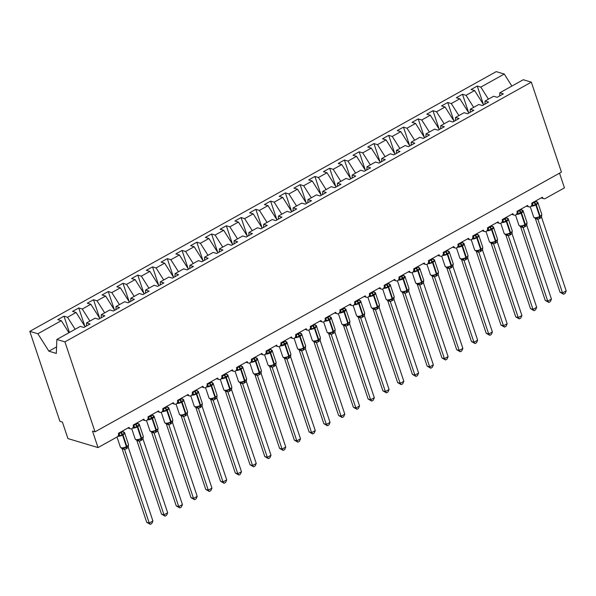 <?xml version="1.0" encoding="UTF-8"?>
<svg xmlns="http://www.w3.org/2000/svg" width="596" height="596" viewBox="0 0 596 596"><rect width="100%" height="100%" fill="white"/><g stroke="black" fill="none" stroke-linecap="round" stroke-linejoin="round"><path stroke-width="0.89" d="M488.429 99.145L480.801 87.113L504.268 74.046L496.215 71.632L29.8 331.354L59.898 421.312L62.409 422.065L67.929 438.574L98.035 447.589L92.507 431.079L95.017 431.832L561.432 172.11L531.334 82.151L523.281 79.737L499.813 92.805L503.352 93.87L497.153 97.319L493.615 96.261L485.055 101.029L488.593 102.087L482.395 105.537L478.856 104.479L470.296 109.247L473.827 110.305L467.629 113.754L464.098 112.696L455.53 117.464L459.069 118.522L452.871 121.979L449.332 120.914L440.772 125.681L444.311 126.747L438.112 130.196L434.573 129.138L426.013 133.906L429.552 134.964L423.354 138.414L419.815 137.356L411.255 142.124L414.794 143.182L408.588 146.631L405.057 145.573L396.496 150.341L400.028 151.399L393.829 154.856L390.298 153.79L381.731 158.558L385.269 159.616L379.071 163.073L375.532 162.015L366.972 166.783L370.511 167.841L364.312 171.29L360.774 170.232L352.214 175.001L355.752 176.058L349.554 179.508L346.015 178.45L337.455 183.218L340.994 184.276L334.788 187.733L331.257 186.667L322.697 191.435L326.228 192.493L320.03 195.95L316.491 194.892L307.931 199.653L311.47 200.718L305.271 204.167L301.732 203.109L293.172 207.877L296.711 208.935L290.513 212.385L286.974 211.327L278.414 216.095L281.953 217.153L275.754 220.602L272.216 219.544L263.655 224.312L267.187 225.37L260.988 228.827L257.457 227.769L248.897 232.529L252.428 233.595L246.23 237.044L242.691 235.986L234.131 240.754L237.67 241.812L231.471 245.261L227.933 244.204L219.373 248.972L222.911 250.029L216.713 253.479L213.174 252.421L204.614 257.189L208.153 258.247L201.955 261.704L198.416 260.638L189.856 265.406L193.387 266.472L187.189 269.921L183.657 268.863L175.09 273.631L178.629 274.689L172.43 278.138L168.891 277.08L160.331 281.848L163.87 282.906L157.672 286.356L154.133 285.298L145.573 290.066L149.112 291.124L142.913 294.58L139.375 293.515L130.815 298.283L134.353 299.348L128.155 302.798L124.616 301.74L116.056 306.508L119.587 307.566L113.389 311.015L109.858 309.957L101.29 314.725L104.829 315.783L98.631 319.233L95.092 318.175L86.532 322.943L90.071 324L83.872 327.457L80.333 326.392L56.866 339.467L64.919 341.873L531.334 82.151M559.532 173.168L564.449 187.867L545.407 198.468A2.801 2.317 -73.3 0 1 543.775 198.677A2.801 2.317 -73.3 0 1 542.367 197.224L531.736 203.139A2.801 2.317 106.7 0 1 530.5 206.76A2.801 2.317 -73.3 0 1 529.017 206.894A2.801 2.317 -73.3 0 1 527.602 205.441L516.978 211.356A2.801 2.317 106.7 0 1 515.741 214.985A2.801 2.317 -73.3 0 1 514.259 215.111A2.801 2.317 -73.3 0 1 512.843 213.659L502.219 219.581A2.801 2.317 106.7 0 1 500.975 223.202A2.801 2.317 -73.3 0 1 499.493 223.329A2.801 2.317 -73.3 0 1 498.085 221.883L487.461 227.799A2.801 2.317 106.7 0 1 486.217 231.419A2.801 2.317 -73.3 0 1 484.734 231.553A2.801 2.317 -73.3 0 1 483.326 230.101L472.695 236.016A2.801 2.317 106.7 0 1 471.458 239.637A2.801 2.317 -73.3 0 1 469.976 239.771A2.801 2.317 -73.3 0 1 468.568 238.318L457.937 244.233A2.801 2.317 106.7 0 1 456.7 247.854A2.801 2.317 -73.3 0 1 455.217 247.988A2.801 2.317 -73.3 0 1 453.802 246.535L443.178 252.458A2.801 2.317 106.7 0 1 441.941 256.079A2.801 2.317 -73.3 0 1 440.451 256.205A2.801 2.317 -73.3 0 1 439.043 254.76L428.42 260.675A2.801 2.317 106.7 0 1 427.176 264.296A2.801 2.317 -73.3 0 1 425.693 264.43A2.801 2.317 -73.3 0 1 424.285 262.978L413.661 268.893A2.801 2.317 106.7 0 1 412.417 272.514A2.801 2.317 -73.3 0 1 410.935 272.648A2.801 2.317 -73.3 0 1 409.527 271.195L398.895 277.11A2.801 2.317 106.7 0 1 397.659 280.731A2.801 2.317 -73.3 0 1 396.176 280.865A2.801 2.317 -73.3 0 1 394.768 279.412L384.137 285.335A2.801 2.317 106.7 0 1 382.9 288.956A2.801 2.317 -73.3 0 1 381.418 289.082A2.801 2.317 -73.3 0 1 380.002 287.637L369.378 293.552A2.801 2.317 106.7 0 1 368.142 297.173A2.801 2.317 -73.3 0 1 366.652 297.307A2.801 2.317 -73.3 0 1 365.244 295.854L354.62 301.77A2.801 2.317 106.7 0 1 353.376 305.39A2.801 2.317 -73.3 0 1 351.893 305.524A2.801 2.317 -73.3 0 1 350.485 304.072L339.862 309.987A2.801 2.317 106.7 0 1 338.617 313.608A2.801 2.317 -73.3 0 1 337.135 313.742A2.801 2.317 -73.3 0 1 335.727 312.289L325.096 318.212A2.801 2.317 106.7 0 1 323.859 321.833A2.801 2.317 -73.3 0 1 322.376 321.959A2.801 2.317 -73.3 0 1 320.968 320.506L310.337 326.429A2.801 2.317 106.7 0 1 309.1 330.05A2.801 2.317 -73.3 0 1 307.618 330.184A2.801 2.317 -73.3 0 1 306.202 328.731L295.579 334.647A2.801 2.317 106.7 0 1 294.335 338.267A2.801 2.317 -73.3 0 1 292.852 338.401A2.801 2.317 -73.3 0 1 291.444 336.949L280.82 342.864A2.801 2.317 106.7 0 1 279.576 346.485A2.801 2.317 -73.3 0 1 278.094 346.619A2.801 2.317 -73.3 0 1 276.686 345.166L266.054 351.089A2.801 2.317 106.7 0 1 264.818 354.709A2.801 2.317 -73.3 0 1 263.335 354.836A2.801 2.317 -73.3 0 1 261.927 353.383L251.296 359.306A2.801 2.317 106.7 0 1 250.059 362.927A2.801 2.317 -73.3 0 1 248.577 363.061A2.801 2.317 -73.3 0 1 247.169 361.608L236.537 367.523A2.801 2.317 106.7 0 1 235.301 371.144A2.801 2.317 -73.3 0 1 233.818 371.278A2.801 2.317 -73.3 0 1 232.403 369.825L221.779 375.741A2.801 2.317 106.7 0 1 220.535 379.361A2.801 2.317 -73.3 0 1 219.052 379.496A2.801 2.317 -73.3 0 1 217.644 378.043L207.021 383.958A2.801 2.317 106.7 0 1 205.776 387.586A2.801 2.317 -73.3 0 1 204.294 387.713A2.801 2.317 -73.3 0 1 202.886 386.26L192.255 392.183A2.801 2.317 106.7 0 1 191.018 395.804A2.801 2.317 -73.3 0 1 189.535 395.93A2.801 2.317 -73.3 0 1 188.127 394.485L177.496 400.4A2.801 2.317 106.7 0 1 176.26 404.021A2.801 2.317 -73.3 0 1 174.777 404.155A2.801 2.317 -73.3 0 1 173.361 402.702L162.738 408.618A2.801 2.317 106.7 0 1 161.501 412.238A2.801 2.317 -73.3 0 1 160.019 412.372A2.801 2.317 -73.3 0 1 158.603 410.92L147.979 416.835A2.801 2.317 106.7 0 1 146.735 420.456A2.801 2.317 -73.3 0 1 145.253 420.59A2.801 2.317 -73.3 0 1 143.845 419.137L133.221 425.06A2.801 2.317 106.7 0 1 131.977 428.68A2.801 2.317 -73.3 0 1 130.494 428.807A2.801 2.317 -73.3 0 1 129.086 427.362L118.455 433.277A2.801 2.317 106.7 0 1 117.069 436.987L98.035 447.589M69.427 332.464L63.981 316.185L67.519 317.251L75.148 329.283M86.413 326.042L86.532 322.943M84.915 326.414L78.746 307.968L82.278 309.026L89.907 321.065M101.171 317.817L101.29 314.725M99.674 318.197L93.505 299.751L97.036 300.809L104.672 312.84M115.929 309.6L116.056 306.508M114.432 309.98L108.263 291.533L111.802 292.591L119.431 304.623M130.695 301.382L130.815 298.283M129.198 301.762L123.022 283.309L126.561 284.374L134.189 296.406M145.454 293.165L145.573 290.066M143.956 293.537L137.78 275.091L141.319 276.149L148.948 288.188M160.212 284.94L160.331 281.848M158.715 285.32L152.546 266.874L156.077 267.932L163.706 279.971M174.971 276.723L175.09 273.631M173.473 277.103L167.305 258.657L170.843 259.714L178.472 271.746M189.729 268.505L189.856 265.406M188.232 268.885L182.063 250.439L185.602 251.497L193.231 263.529M204.495 260.288L204.614 257.189M202.998 260.661L196.822 242.214L200.36 243.272L207.989 255.311M219.254 252.071L219.373 248.972M217.756 252.443L211.58 233.997L215.119 235.055L222.748 247.094M234.012 243.846L234.131 240.754M232.515 244.226L226.346 225.78L229.877 226.838L237.506 238.869M248.77 235.629L248.897 232.529M247.273 236.009L241.104 217.562L244.643 218.62L252.272 230.652M263.529 227.411L263.655 224.312M262.031 227.784L255.863 209.338L259.402 210.403L267.03 222.435M278.295 219.194L278.414 216.095M276.797 219.566L270.621 201.12L274.16 202.178L281.789 214.217M293.053 210.969L293.172 207.877M291.556 211.349L285.38 192.903L288.918 193.961L296.547 205.993M307.812 202.752L307.931 199.653M306.314 203.132L300.146 184.685L303.677 185.743L311.306 197.775M322.57 194.534L322.697 191.435M321.073 194.907L314.904 176.461L318.443 177.526L326.072 189.558M337.329 186.317L337.455 183.218M335.839 186.69L329.663 168.243L333.201 169.301L340.83 181.34M352.094 178.092L352.214 175.001M350.597 178.472L344.421 160.026L347.96 161.084L355.589 173.116M366.853 169.875L366.972 166.783M365.355 170.255L359.179 151.809L362.718 152.867L370.347 164.898M381.611 161.658L381.731 158.558M380.114 162.037L373.945 143.584L377.477 144.649L385.105 156.681M396.37 153.44L396.496 150.341M394.872 153.813L388.704 135.367L392.243 136.424L399.871 148.464M411.136 145.215L411.255 142.124M409.638 145.595L403.462 127.149L407.001 128.207L414.63 140.239M425.894 136.998L426.013 133.906M424.397 137.378L418.221 118.932L421.759 119.99L429.388 132.021M440.653 128.781L440.772 125.681M439.155 129.161L432.979 110.707L436.518 111.772L444.147 123.804M455.411 120.563L455.53 117.464M453.914 120.936L447.745 102.49L451.276 103.548L458.913 115.587M470.17 112.339L470.296 109.247M468.672 112.719L462.503 94.272L466.042 95.33L473.671 107.369M484.935 104.121L485.055 101.029M480.801 87.113L477.262 86.055L471.063 89.504L474.602 90.562L483.647 104.836M483.438 104.501L477.262 86.055M499.694 95.904L499.813 92.805M29.8 331.354L37.853 333.767L61.321 320.7L57.782 319.642L63.981 316.185M61.321 320.7L68.95 332.732M67.519 317.251L76.079 312.483L72.541 311.425L78.746 307.968M76.079 312.483L85.131 326.757M82.278 309.026L90.838 304.258L87.307 303.2L93.505 299.751M90.838 304.258L99.89 318.532M97.036 300.809L105.604 296.041L102.065 294.983L108.263 291.533M105.604 296.041L114.648 310.315M111.802 292.591L120.362 287.823L116.823 286.765L123.022 283.309M120.362 287.823L129.406 302.098M126.561 284.374L135.121 279.606L131.582 278.548L137.78 275.091M135.121 279.606L144.172 293.88M141.319 276.149L149.879 271.389L146.34 270.323L152.546 266.874M149.879 271.389L158.931 285.655M156.077 267.932L164.638 263.164L161.106 262.106L167.305 258.657M164.638 263.164L173.689 277.438M170.843 259.714L179.403 254.946L175.865 253.889L182.063 250.439M179.403 254.946L188.448 269.221M185.602 251.497L194.162 246.729L190.623 245.671L196.822 242.214M194.162 246.729L203.206 261.003M200.36 243.272L208.92 238.512L205.382 237.446L211.58 233.997M208.92 238.512L217.972 252.779M215.119 235.055L223.679 230.287L220.14 229.229L226.346 225.78M223.679 230.287L232.731 244.561M229.877 226.838L238.437 222.07L234.906 221.012L241.104 217.562M238.437 222.07L247.489 236.344M244.643 218.62L253.203 213.852L249.664 212.794L255.863 209.338M253.203 213.852L262.247 228.126M259.402 210.403L267.962 205.635L264.423 204.57L270.621 201.12M267.962 205.635L277.006 219.902M274.16 202.178L282.72 197.41L279.181 196.352L285.38 192.903M282.72 197.41L291.772 211.684M288.918 193.961L297.478 189.193L293.947 188.135L300.146 184.685M297.478 189.193L306.53 203.467M303.677 185.743L312.237 180.975L308.706 179.917L314.904 176.461M312.237 180.975L321.289 195.25M318.443 177.526L327.003 172.758L323.464 171.693L329.663 168.243M327.003 172.758L336.047 187.032M333.201 169.301L341.761 164.533L338.223 163.475L344.421 160.026M341.761 164.533L350.806 178.807M347.96 161.084L356.52 156.316L352.981 155.258L359.179 151.809M356.52 156.316L365.572 170.59M362.718 152.867L371.278 148.099L367.747 147.041L373.945 143.584M371.278 148.099L380.33 162.373M377.477 144.649L386.044 139.881L382.505 138.823L388.704 135.367M386.044 139.881L395.088 154.155M392.243 136.424L400.803 131.656L397.264 130.599L403.462 127.149M400.803 131.656L409.847 145.931M407.001 128.207L415.561 123.439L412.022 122.381L418.221 118.932M415.561 123.439L424.605 137.713M421.759 119.99L430.319 115.222L426.781 114.164L432.979 110.707M430.319 115.222L439.371 129.496M436.518 111.772L445.078 107.004L441.547 105.946L447.745 102.49M445.078 107.004L454.13 121.279M451.276 103.548L459.844 98.787L456.305 97.722L462.503 94.272M459.844 98.787L468.888 113.054M466.042 95.33L474.602 90.562M504.268 74.046L511.897 86.077M37.853 333.767L48.894 351.186L56.315 353.406L56.866 339.467M64.919 341.873L95.017 431.832M48.894 351.186L56.575 346.909M536.78 202.148A2.056 1.401 124.9 0 0 537.279 202.253L537.763 203.147L533.003 205.799L531.885 205.262A2.056 1.401 124.9 0 0 532.519 203.348L536.258 201.381L536.042 200.74M535.089 218.121L539.641 217.145L541.608 215.193M566.2 290.878L565.06 293.411L563.585 294.23L560.002 292.174L562.512 292.927L566.2 290.878L541.578 217.272L539.566 218.598A2.056 0.879 -119.1 0 1 539.641 217.145A0.931 0.402 60.9 0 0 539.671 216.49A4.016 1.46 -18.5 0 1 534.344 217.615A4.016 1.46 -18.5 0 1 533.703 217.123L534.813 218.099L536.214 218.196A2.056 1.848 75 0 1 537.868 219.335L535.35 218.508M560.002 292.174L535.379 218.576A2.056 1.401 124.9 0 0 535.275 218.188M563.585 294.23L562.512 292.927L537.868 219.335M539.566 218.598L537.883 219.328M531.96 203.012L532.519 203.348L532.355 202.796M533.003 205.799L532.563 203.437M536.258 201.381L537.763 203.147M536.981 217.682L537.86 219.254M541.548 217.197L541.764 214.322L537.905 202.767A4.016 1.46 161.5 0 1 536.251 204.689L535.804 204.935A4.016 1.46 161.5 0 1 531.155 206.164M522.022 210.366A2.056 1.401 124.9 0 0 522.521 210.477L523.005 211.371L520.956 212.079L518.244 214.024L517.119 213.48A2.056 1.401 124.9 0 0 517.76 211.565L521.5 209.606L521.284 208.965M520.323 226.338L524.882 225.37L526.849 223.411M551.442 299.095L550.294 301.628L548.819 302.448L545.243 300.399L547.746 301.151L551.442 299.095L526.789 225.422L524.808 226.815A2.056 0.879 -119.1 0 1 524.882 225.37A0.931 0.402 60.9 0 0 524.912 224.707A4.016 1.46 -18.5 0 1 519.585 225.832A4.016 1.46 -18.5 0 1 518.945 225.34L520.055 226.316L521.455 226.42A2.056 1.848 75 0 1 523.109 227.553L520.591 226.726M545.243 300.399L520.613 226.8M548.819 302.448L547.746 301.151L523.109 227.553M524.808 226.815L523.124 227.553M517.201 211.237L517.76 211.565L517.596 211.021M518.244 214.024L517.805 211.662M521.5 209.606L523.005 211.371M522.215 225.899L523.102 227.478M526.789 225.422L527.006 222.546L523.139 210.991A4.016 1.46 161.5 0 1 521.493 212.906L521.046 213.159A4.016 1.46 161.5 0 1 516.397 214.381M507.263 218.583A2.056 1.401 124.9 0 0 507.755 218.695L508.246 219.589L503.486 222.241L502.361 221.697A2.056 1.401 124.9 0 0 503.002 219.79L506.742 217.823L506.525 217.182M505.564 234.556L510.116 233.587L512.091 231.635M536.683 307.312L535.536 309.853L534.061 310.672L530.485 308.616L532.988 309.369L536.683 307.312L512.031 233.639L510.042 235.033A2.056 0.879 -119.1 0 1 510.116 233.587A0.931 0.402 60.9 0 0 510.154 232.932A4.016 1.46 -18.5 0 1 504.819 234.049A4.016 1.46 -18.5 0 1 504.186 233.558L505.289 234.533L506.689 234.638A2.056 1.848 75 0 1 508.351 235.77L505.833 234.943M530.485 308.616L505.855 235.018M534.061 310.672L532.988 309.369L508.336 235.696L510.042 235.033M502.443 219.455L503.002 219.79M502.83 219.239L503.024 219.805M503.486 222.241L503.046 219.879M506.742 217.823L508.246 219.589M507.457 234.116L508.336 235.696M512.031 233.639L512.247 230.764L508.381 219.209A4.016 1.46 161.5 0 1 506.727 221.131L506.287 221.377A4.016 1.46 161.5 0 1 501.638 222.606M492.497 226.808A2.056 1.401 124.9 0 0 492.996 226.912L493.488 227.806L488.727 230.458L487.603 229.914A2.056 1.401 124.9 0 0 488.236 228.007L491.976 226.04L491.76 225.4M490.806 242.773L495.358 241.805L497.325 239.853M521.917 315.53L520.777 318.07L519.302 318.89L515.719 316.834L518.229 317.586L521.917 315.53L497.273 241.857L495.283 243.25A2.056 0.879 -119.1 0 1 495.358 241.805A0.931 0.402 60.9 0 0 495.395 241.149A4.016 1.46 -18.5 0 1 490.061 242.267A4.016 1.46 -18.5 0 1 489.428 241.775L490.53 242.751L491.931 242.855A2.056 1.848 75 0 1 493.585 243.995L491.067 243.161M515.719 316.834L491.097 243.235A2.056 1.401 124.9 0 0 490.992 242.848M519.302 318.89L518.229 317.586L493.577 243.913L495.283 243.25M487.684 227.672L488.236 228.007M488.072 227.456L488.266 228.022M488.727 230.458L488.288 228.097M491.976 226.04L493.488 227.806M492.698 242.334L493.577 243.913M497.273 241.857L497.489 238.981L493.622 227.426A4.016 1.46 161.5 0 1 491.968 229.348L491.529 229.594A4.016 1.46 161.5 0 1 486.872 230.823M477.739 235.025A2.056 1.401 124.9 0 0 478.238 235.129L478.722 236.023L473.962 238.676L472.844 238.139A2.056 1.401 124.9 0 0 473.477 236.225L477.217 234.258L477.001 233.617M476.048 250.99L480.6 250.022L482.566 248.07M507.159 323.747L506.019 326.288L504.544 327.107L500.96 325.051L503.471 325.803L507.159 323.747L482.514 250.074L480.525 251.475A2.056 0.879 -119.1 0 1 480.6 250.022A0.931 0.402 60.9 0 0 480.629 249.366A4.016 1.46 -18.5 0 1 475.303 250.491A4.016 1.46 -18.5 0 1 474.669 250L475.772 250.976L477.173 251.072A2.056 1.848 75 0 1 478.826 252.212L476.308 251.385M500.96 325.051L476.338 251.452M504.544 327.107L503.471 325.803L478.826 252.212M480.525 251.475L478.841 252.205M472.926 235.889L473.477 236.225L473.313 235.673M473.962 238.676L473.529 236.314M477.217 234.258L478.722 236.023M477.94 250.558L478.819 252.13M482.514 250.074L482.73 247.198L478.864 235.644A4.016 1.46 161.5 0 1 477.21 237.566L476.77 237.811A4.016 1.46 161.5 0 1 472.114 239.041M462.98 243.243A2.056 1.401 124.9 0 0 463.479 243.347L463.964 244.248L461.922 244.956L459.203 246.9L458.086 246.357A2.056 1.401 124.9 0 0 458.719 244.442L462.459 242.483L462.243 241.842M461.289 259.215L465.841 258.247L467.808 256.287M492.4 331.972L491.26 334.505L489.785 335.325L486.202 333.276L488.713 334.028L492.4 331.972L467.748 258.299L465.767 259.692A2.056 0.879 -119.1 0 1 465.841 258.247A0.931 0.402 60.9 0 0 465.871 257.584A4.016 1.46 -18.5 0 1 460.544 258.709A4.016 1.46 -18.5 0 1 459.903 258.217L461.013 259.193L462.414 259.297A2.056 1.848 75 0 1 464.068 260.43L461.55 259.603M486.202 333.276L461.572 259.677M489.785 335.325L488.713 334.028L464.068 260.43M465.767 259.692L464.083 260.422M458.16 244.114L458.719 244.442M458.555 243.891L458.741 244.464M459.203 246.9L458.764 244.539M462.459 242.483L463.964 244.248M463.181 258.776L464.06 260.355M467.748 258.299L467.964 255.423L464.105 243.868A4.016 1.46 161.5 0 1 462.451 245.783L462.004 246.036A4.016 1.46 161.5 0 1 457.356 247.258M448.222 251.46A2.056 1.401 124.9 0 0 448.721 251.572L449.205 252.466L444.445 255.118L443.32 254.574A2.056 1.401 124.9 0 0 443.96 252.667L447.7 250.7L447.484 250.059M446.523 267.433L451.083 266.464L453.049 264.512M477.642 340.189L476.495 342.722L475.019 343.549L471.443 341.493L473.947 342.246L477.642 340.189L452.99 266.516L451.008 267.909A2.056 0.879 -119.1 0 1 451.083 266.464A0.931 0.402 60.9 0 0 451.112 265.809A4.016 1.46 -18.5 0 1 445.786 266.926A4.016 1.46 -18.5 0 1 445.145 266.434L446.255 267.41L447.656 267.515A2.056 1.848 75 0 1 449.31 268.647L446.791 267.82M471.443 341.493L446.814 267.895M475.019 343.549L473.947 342.246L449.295 268.572L451.008 267.909M443.402 252.331L443.96 252.667M443.789 252.115L443.983 252.682M444.445 255.118L444.005 252.756M447.7 250.7L449.205 252.466M448.416 266.993L449.295 268.572M452.99 266.516L453.206 263.641L449.339 252.086A4.016 1.46 161.5 0 1 447.693 254.008L447.246 254.254A4.016 1.46 161.5 0 1 442.597 255.483M433.463 259.685A2.056 1.401 124.9 0 0 433.955 259.789L434.447 260.683L429.686 263.335L428.561 262.791A2.056 1.401 124.9 0 0 429.202 260.884L432.942 258.917L432.726 258.277M431.765 275.65L436.317 274.681L438.291 272.73M462.883 348.407L461.736 350.947L460.261 351.767L456.685 349.71L459.188 350.463L462.883 348.407L438.231 274.734L436.242 276.127A2.056 0.879 -119.1 0 1 436.317 274.681A0.931 0.402 60.9 0 0 436.354 274.026A4.016 1.46 -18.5 0 1 431.02 275.143A4.016 1.46 -18.5 0 1 430.387 274.652L431.489 275.628L432.89 275.732A2.056 1.848 75 0 1 434.551 276.872L432.033 276.037M456.685 349.71L432.055 276.112M460.261 351.767L459.188 350.463L434.536 276.79L436.242 276.127M428.643 260.549L429.202 260.884M429.031 260.333L429.224 260.899M429.686 263.335L429.247 260.974M432.942 258.917L434.447 260.683M433.657 275.21L434.536 276.79M438.231 274.734L438.447 271.858L434.581 260.303A4.016 1.46 161.5 0 1 432.927 262.225L432.487 262.471A4.016 1.46 161.5 0 1 427.839 263.7M418.697 267.902A2.056 1.401 124.9 0 0 419.197 268.006L419.688 268.9L414.928 271.553L413.803 271.009A2.056 1.401 124.9 0 0 414.436 269.101L418.176 267.135L417.96 266.494M417.006 283.867L421.558 282.899L423.525 280.947M417.841 283.979L418.131 283.949A2.056 1.848 75 0 1 419.785 285.089L417.267 284.255M441.919 357.928L444.43 358.68L448.118 356.624L446.978 359.165L445.503 359.984L441.919 357.928L417.297 284.329M445.503 359.984L444.43 358.68L419.785 285.089M448.118 356.624L423.473 282.951L419.808 285.082M413.885 268.766L414.436 269.101M414.272 268.55L414.466 269.116M414.928 271.553L414.488 269.191M418.176 267.135L419.688 268.9M418.899 283.428L419.778 285.007M423.473 282.951L423.689 280.075L419.822 268.52A4.016 1.46 161.5 0 1 418.168 270.442L417.729 270.688A4.016 1.46 161.5 0 1 413.073 271.918M403.939 276.119A2.056 1.401 124.9 0 0 404.438 276.224L404.922 277.125L402.434 278.079L400.162 279.77L399.044 279.233A2.056 1.401 124.9 0 0 399.678 277.319L403.418 275.359L403.201 274.719M402.248 292.092L406.8 291.124L408.767 289.164M433.359 364.849L432.219 367.382L430.744 368.201L427.161 366.153L429.671 366.898L433.359 364.849L408.737 291.25L406.725 292.569A2.056 0.879 -119.1 0 1 406.8 291.124A0.931 0.402 60.9 0 0 406.83 290.461A4.016 1.46 -18.5 0 1 401.503 291.586A4.016 1.46 -18.5 0 1 400.87 291.094L401.972 292.07L403.373 292.174A2.056 1.848 75 0 1 405.027 293.306L402.509 292.48M427.161 366.153L402.538 292.554M430.744 368.201L429.671 366.898L405.027 293.306M406.725 292.569L405.042 293.299M399.126 276.991L399.678 277.319L399.514 276.767M400.162 279.77L399.73 277.416M403.418 275.359L404.922 277.125M404.14 291.653L405.019 293.232M408.707 291.176L408.93 288.293L405.064 276.745A4.016 1.46 161.5 0 1 403.41 278.66L402.97 278.906A4.016 1.46 161.5 0 1 398.314 280.135M389.181 284.337A2.056 1.401 124.9 0 0 389.68 284.448L390.164 285.342L385.403 287.995L384.286 287.451A2.056 1.401 124.9 0 0 384.919 285.536L388.659 283.577L388.443 282.936M387.489 300.31L392.041 299.341L394.008 297.382M418.601 373.066L417.461 375.599L415.986 376.426L412.402 374.37L414.913 375.122L418.601 373.066L393.949 299.393L391.967 300.786A2.056 0.879 -119.1 0 1 392.041 299.341A0.931 0.402 60.9 0 0 392.071 298.685A4.016 1.46 -18.5 0 1 386.744 299.803A4.016 1.46 -18.5 0 1 386.104 299.311L387.214 300.287L388.614 300.391A2.056 1.848 75 0 1 390.268 301.524L387.75 300.697M412.402 374.37L387.772 300.771M415.986 376.426L414.913 375.122L390.283 301.524L391.967 300.786M384.36 285.208L384.919 285.536M384.755 284.992L384.942 285.558M385.403 287.995L384.964 285.633M388.659 283.577L390.164 285.342M389.382 299.87L390.261 301.449M393.949 299.393L394.165 296.517L390.298 284.962A4.016 1.46 161.5 0 1 388.652 286.885L388.205 287.13A4.016 1.46 161.5 0 1 383.556 288.36M374.422 292.561A2.056 1.401 124.9 0 0 374.921 292.666L375.405 293.56L370.645 296.212L369.52 295.668A2.056 1.401 124.9 0 0 370.161 293.761L373.901 291.794L373.685 291.153M372.724 308.527L377.275 307.558L379.25 305.606M403.842 381.284L402.695 383.824L401.22 384.643L397.644 382.587L400.147 383.34L403.842 381.284L379.19 307.611L377.201 309.004A2.056 0.879 -119.1 0 1 377.275 307.558A0.931 0.402 60.9 0 0 377.313 306.903A4.016 1.46 -18.5 0 1 371.986 308.02A4.016 1.46 -18.5 0 1 371.345 307.529L372.455 308.505L373.848 308.609A2.056 1.848 75 0 1 375.51 309.749L372.992 308.914M397.644 382.587L373.014 308.989A2.056 1.401 124.9 0 0 372.917 308.601M401.22 384.643L400.147 383.34L375.495 309.667L377.201 309.004M369.602 293.426L370.161 293.761M369.989 293.21L370.183 293.776M370.645 296.212L370.205 293.85M373.901 291.794L375.405 293.56M374.616 308.087L375.495 309.667M379.19 307.611L379.406 304.735L375.54 293.18A4.016 1.46 161.5 0 1 373.893 295.102L373.446 295.348A4.016 1.46 161.5 0 1 368.797 296.577M359.656 300.779A2.056 1.401 124.9 0 0 360.155 300.883L360.647 301.777L355.887 304.429L354.762 303.885A2.056 1.401 124.9 0 0 355.402 301.978L359.142 300.012L358.926 299.371M357.965 316.744L362.517 315.776L364.484 313.824M389.084 389.501L387.936 392.041L386.461 392.861L382.878 390.805L385.388 391.557L389.084 389.501L364.432 315.828L362.442 317.228A2.056 0.879 -119.1 0 1 362.517 315.776A0.931 0.402 60.9 0 0 362.554 315.12A4.016 1.46 -18.5 0 1 357.22 316.245A4.016 1.46 -18.5 0 1 356.587 315.746L357.689 316.722L359.09 316.826A2.056 1.848 75 0 1 360.744 317.966L358.233 317.132M382.878 390.805L358.256 317.206A2.056 1.401 124.9 0 0 358.151 316.819M386.461 392.861L385.388 391.557L360.744 317.966M362.442 317.228L360.766 317.959M354.844 301.643L355.402 301.978M355.231 301.427L355.425 301.993M355.887 304.429L355.447 302.068M359.142 300.012L360.647 301.777M359.857 316.305L360.736 317.884M364.432 315.828L364.648 312.952L360.781 301.397A4.016 1.46 161.5 0 1 359.127 303.319L358.688 303.565A4.016 1.46 161.5 0 1 354.039 304.794M344.898 308.996A2.056 1.401 124.9 0 0 345.397 309.1L345.889 310.002L343.393 310.956L341.128 312.647L340.003 312.11A2.056 1.401 124.9 0 0 340.636 310.196L344.376 308.236L344.16 307.596M343.207 324.969L347.759 324L349.725 322.041M374.318 397.726L373.178 400.259L371.703 401.078L368.119 399.029L370.63 399.774L374.318 397.726L349.673 324.053L347.684 325.446A2.056 0.879 -119.1 0 1 347.759 324A0.931 0.402 60.9 0 0 347.796 323.337A4.016 1.46 -18.5 0 1 342.462 324.462A4.016 1.46 -18.5 0 1 341.828 323.971L342.931 324.947L344.332 325.043A2.056 1.848 75 0 1 345.985 326.183L343.467 325.356M368.119 399.029L343.497 325.431M371.703 401.078L370.63 399.774L345.985 326.183M347.684 325.446L346.008 326.176M340.085 309.868L340.636 310.196M340.472 309.644L340.666 310.211M341.128 312.647L340.689 310.293M344.376 308.236L345.889 310.002M345.099 324.529L345.978 326.109M349.673 324.053L349.889 321.17L346.023 309.622A4.016 1.46 161.5 0 1 344.369 311.537L343.929 311.782A4.016 1.46 161.5 0 1 339.273 313.012M330.139 317.214A2.056 1.401 124.9 0 0 330.638 317.325L331.123 318.219L326.362 320.871L325.245 320.328A2.056 1.401 124.9 0 0 325.878 318.413L329.618 316.454L329.402 315.813M328.448 333.186L333 332.218L334.967 330.259M359.559 405.943L358.42 408.476L356.944 409.303L353.361 407.247L355.872 407.999L359.559 405.943L334.937 332.345L332.926 333.663A2.056 0.879 -119.1 0 1 333 332.218A0.931 0.402 60.9 0 0 333.03 331.562A4.016 1.46 -18.5 0 1 327.703 332.68A4.016 1.46 -18.5 0 1 327.07 332.188L328.173 333.164L329.573 333.268A2.056 1.848 75 0 1 331.227 334.401L328.709 333.574M353.361 407.247L328.739 333.648M356.944 409.303L355.872 407.999L331.242 334.401L332.926 333.663M325.319 318.085L325.878 318.413M325.714 317.869L325.9 318.435M326.362 320.871L325.923 318.51M329.618 316.454L331.123 318.219M330.34 332.747L331.22 334.326M334.907 332.27L335.131 329.394L331.264 317.839A4.016 1.46 161.5 0 1 329.61 319.761L329.163 320.007A4.016 1.46 161.5 0 1 324.515 321.237M315.381 325.438A2.056 1.401 124.9 0 0 315.88 325.543L316.364 326.437L311.604 329.089L310.486 328.545A2.056 1.401 124.9 0 0 311.119 326.638L314.859 324.671L314.643 324.03M313.682 341.404L318.242 340.435L320.208 338.483M344.801 414.16L343.654 416.701L342.186 417.52L338.603 415.464L341.113 416.217L344.801 414.16L320.149 340.487L318.167 341.88A2.056 0.879 -119.1 0 1 318.242 340.435A0.931 0.402 60.9 0 0 318.271 339.78A4.016 1.46 -18.5 0 1 312.945 340.897A4.016 1.46 -18.5 0 1 312.304 340.405L313.414 341.381L314.815 341.486A2.056 1.848 75 0 1 316.469 342.618L313.95 341.791M338.603 415.464L313.973 341.866M342.186 417.52L341.113 416.217L316.483 342.618L318.167 341.88M310.561 326.303L311.119 326.638M310.956 326.087L311.142 326.653M311.604 329.089L311.164 326.727M314.859 324.671L316.364 326.437M315.582 340.964L316.461 342.544M320.149 340.487L320.365 337.612L316.498 326.057A4.016 1.46 161.5 0 1 314.852 327.979L314.405 328.225A4.016 1.46 161.5 0 1 309.756 329.454M300.622 333.656A2.056 1.401 124.9 0 0 301.122 333.76L301.606 334.654L296.845 337.306L295.72 336.762A2.056 1.401 124.9 0 0 296.361 334.855L300.101 332.888L299.885 332.248M298.924 349.621L303.476 348.653L305.45 346.701M330.042 422.378L328.895 424.918L327.42 425.738L323.844 423.682L326.347 424.434L330.042 422.378L305.39 348.705L303.401 350.098A2.056 0.879 -119.1 0 1 303.476 348.653A0.931 0.402 60.9 0 0 303.513 347.997A4.016 1.46 -18.5 0 1 298.179 349.122A4.016 1.46 -18.5 0 1 297.546 348.623L298.656 349.599L300.049 349.703A2.056 1.848 75 0 1 301.71 350.843L299.192 350.008M323.844 423.682L299.214 350.083M327.42 425.738L326.347 424.434L301.71 350.843M303.401 350.098L301.725 350.835M295.802 334.52L296.361 334.855M296.19 334.304L296.383 334.87M296.845 337.306L296.406 334.945M300.101 332.888L301.606 334.654M300.816 349.181L301.695 350.761M305.39 348.705L305.606 345.829L301.74 334.274A4.016 1.46 161.5 0 1 300.093 336.196L299.646 336.442A4.016 1.46 161.5 0 1 294.998 337.671M285.856 341.873A2.056 1.401 124.9 0 0 286.356 341.977L286.847 342.879L284.799 343.587L282.087 345.524L280.962 344.987A2.056 1.401 124.9 0 0 281.595 343.072L285.335 341.106L285.126 340.472M284.165 357.846L288.717 356.877L290.684 354.918M315.277 430.603L314.137 433.136L312.662 433.955L309.078 431.906L311.589 432.651L315.277 430.603L290.632 356.922L288.643 358.323A2.056 0.879 -119.1 0 1 288.717 356.877A0.931 0.402 60.9 0 0 288.755 356.214A4.016 1.46 -18.5 0 1 283.42 357.339A4.016 1.46 -18.5 0 1 282.787 356.848L283.89 357.824L285.29 357.92A2.056 1.848 75 0 1 286.944 359.06L284.426 358.233M309.078 431.906L284.456 358.3M312.662 433.955L311.589 432.651L286.944 359.06M288.643 358.323L286.967 359.053M281.044 342.737L281.595 343.072L281.431 342.521M282.087 345.524L281.647 343.162M285.335 341.106L286.847 342.879M286.058 357.406L286.937 358.978M290.632 356.922L290.848 354.046L286.981 342.491A4.016 1.46 161.5 0 1 285.328 344.413L284.888 344.659A4.016 1.46 161.5 0 1 280.239 345.889M271.098 350.09A2.056 1.401 124.9 0 0 271.597 350.202L272.089 351.096L269.593 352.057L267.321 353.748L266.203 353.204A2.056 1.401 124.9 0 0 266.837 351.29L270.577 349.33L270.361 348.69M269.407 366.063L273.959 365.095L275.926 363.135M300.518 438.82L299.378 441.353L297.903 442.18L294.32 440.124L296.83 440.876L300.518 438.82L275.873 365.147L273.884 366.54A2.056 0.879 -119.1 0 1 273.959 365.095A0.931 0.402 60.9 0 0 273.996 364.439A4.016 1.46 -18.5 0 1 268.662 365.557A4.016 1.46 -18.5 0 1 268.029 365.065L269.131 366.041L270.532 366.145A2.056 1.848 75 0 1 272.186 367.278L269.668 366.451M294.32 440.124L269.697 366.525M297.903 442.18L296.83 440.876L272.201 367.278L273.884 366.54M266.285 350.962L266.837 351.29M266.673 350.746L266.859 351.312M267.321 353.748L266.889 351.387M270.577 349.33L272.089 351.096M271.299 365.624L272.178 367.203M275.873 365.147L276.09 362.271L272.223 350.716A4.016 1.46 161.5 0 1 270.569 352.638L270.13 352.884A4.016 1.46 161.5 0 1 265.473 354.113M256.34 358.308A2.056 1.401 124.9 0 0 256.839 358.42L257.323 359.314L252.562 361.966L251.445 361.422A2.056 1.401 124.9 0 0 252.078 359.515L255.818 357.548L255.602 356.907M254.648 374.281L259.2 373.312L261.167 371.36M285.76 447.037L284.62 449.578L283.145 450.397L279.561 448.341L282.072 449.093L285.76 447.037L261.137 373.439L259.126 374.757A2.056 0.879 -119.1 0 1 259.2 373.312A0.931 0.402 60.9 0 0 259.23 372.656A4.016 1.46 -18.5 0 1 253.903 373.774A4.016 1.46 -18.5 0 1 253.27 373.282L254.373 374.258L255.773 374.363A2.056 1.848 75 0 1 257.427 375.495L254.909 374.668M279.561 448.341L254.939 374.742M283.145 450.397L282.072 449.093L257.442 375.495L259.126 374.757M251.519 359.179L252.078 359.515M251.914 358.963L252.101 359.53M252.562 361.966L252.123 359.604M255.818 357.548L257.323 359.314M256.541 373.841L257.42 375.42M261.108 373.364L261.331 370.488L257.465 358.934A4.016 1.46 161.5 0 1 255.811 360.856L255.364 361.101A4.016 1.46 161.5 0 1 250.715 362.331M241.581 366.533A2.056 1.401 124.9 0 0 242.08 366.637L242.565 367.531L237.804 370.183L236.679 369.639A2.056 1.401 124.9 0 0 237.32 367.732L241.06 365.765L240.844 365.125M239.883 382.498L244.442 381.529L246.409 379.577M271.001 455.255L269.854 457.795L268.386 458.615L264.803 456.558L267.313 457.311L271.001 455.255L246.349 381.582L244.367 382.975A2.056 0.879 -119.1 0 1 244.442 381.529A0.931 0.402 60.9 0 0 244.472 380.874A4.016 1.46 -18.5 0 1 239.145 381.991A4.016 1.46 -18.5 0 1 238.504 381.5L239.614 382.476L241.015 382.58A2.056 1.848 75 0 1 242.669 383.72L240.151 382.885M264.803 456.558L240.173 382.96A2.056 1.401 124.9 0 0 240.076 382.572M268.386 458.615L267.313 457.311L242.684 383.712L244.367 382.975M236.761 367.397L237.32 367.732M237.156 367.181L237.342 367.747M237.804 370.183L237.364 367.821M241.06 365.765L242.565 367.531M241.775 382.058L242.661 383.638M246.349 381.582L246.565 378.706L242.699 367.151A4.016 1.46 161.5 0 1 241.052 369.073L240.605 369.319A4.016 1.46 161.5 0 1 235.956 370.548M226.823 374.75A2.056 1.401 124.9 0 0 227.314 374.854L227.806 375.748L223.046 378.4L221.921 377.864A2.056 1.401 124.9 0 0 222.561 375.949L226.301 373.983L226.085 373.342M225.124 390.723L229.676 389.747L231.65 387.795M256.243 463.479L255.095 466.012L253.62 466.832L250.044 464.776L252.548 465.528L256.243 463.479L231.591 389.799L229.602 391.2A2.056 0.879 -119.1 0 1 229.676 389.747A0.931 0.402 60.9 0 0 229.713 389.091A4.016 1.46 -18.5 0 1 224.379 390.216A4.016 1.46 -18.5 0 1 223.746 389.724L224.856 390.7L226.249 390.797A2.056 1.848 75 0 1 227.91 391.937L225.392 391.11M250.044 464.776L225.415 391.177M253.62 466.832L252.548 465.528L227.91 391.937M229.602 391.2L227.925 391.93M222.003 375.614L222.561 375.949L222.39 375.398M223.046 378.4L222.606 376.039M226.301 373.983L227.806 375.748M227.016 390.283L227.895 391.855M231.591 389.799L231.807 386.923L227.94 375.368A4.016 1.46 161.5 0 1 226.286 377.29L225.847 377.536A4.016 1.46 161.5 0 1 221.198 378.765M212.057 382.967A2.056 1.401 124.9 0 0 212.556 383.079L213.048 383.973L208.287 386.625L207.162 386.081A2.056 1.401 124.9 0 0 207.795 384.167L211.535 382.207L211.319 381.567M210.366 398.94L214.918 397.972L216.884 396.012M241.477 471.697L240.337 474.23L238.862 475.057L235.278 473L237.789 473.753L241.477 471.697L216.832 398.024L214.843 399.417A2.056 0.879 -119.1 0 1 214.918 397.972A0.931 0.402 60.9 0 0 214.955 397.308A4.016 1.46 -18.5 0 1 209.621 398.433A4.016 1.46 -18.5 0 1 208.987 397.942L210.09 398.918L211.491 399.022A2.056 1.848 75 0 1 213.145 400.154L210.626 399.327M235.278 473L210.656 399.402M238.862 475.057L237.789 473.753L213.145 400.154M214.843 399.417L213.167 400.154M207.244 383.839L207.795 384.167M207.631 383.623L207.825 384.189M208.287 386.625L207.848 384.264M211.535 382.207L213.048 383.973M212.258 398.5L213.137 400.08M216.832 398.024L217.048 395.148L213.182 383.593A4.016 1.46 161.5 0 1 211.528 385.508L211.088 385.761A4.016 1.46 161.5 0 1 206.44 386.983M197.298 391.185A2.056 1.401 124.9 0 0 197.797 391.296L198.282 392.19L193.521 394.843L192.404 394.299A2.056 1.401 124.9 0 0 193.037 392.392L196.777 390.425L196.561 389.784M195.607 407.157L200.159 406.189L202.126 404.237M226.718 479.914L225.579 482.455L224.103 483.274L220.52 481.218L223.031 481.97L226.718 479.914L202.074 406.241L200.085 407.634A2.056 0.879 -119.1 0 1 200.159 406.189A0.931 0.402 60.9 0 0 200.196 405.533A4.016 1.46 -18.5 0 1 194.862 406.651A4.016 1.46 -18.5 0 1 194.229 406.159L195.332 407.135L196.732 407.239A2.056 1.848 75 0 1 198.386 408.372L195.868 407.545M220.52 481.218L195.898 407.619M224.103 483.274L223.031 481.97L198.401 408.372L200.085 407.634M192.486 392.056L193.037 392.392M192.873 391.84L193.059 392.406M193.521 394.843L193.089 392.481M196.777 390.425L198.282 392.19M197.5 406.718L198.379 408.297M202.074 406.241L202.29 403.365L198.423 391.81A4.016 1.46 161.5 0 1 196.769 393.733L196.33 393.978A4.016 1.46 161.5 0 1 191.674 395.208M182.54 399.409A2.056 1.401 124.9 0 0 183.039 399.514L183.523 400.408L178.763 403.06L177.645 402.516A2.056 1.401 124.9 0 0 178.279 400.609L182.018 398.642L181.802 398.001M180.849 415.375L185.401 414.406L187.368 412.454M211.96 488.131L210.82 490.672L209.345 491.491L205.762 489.435L208.272 490.188L211.96 488.131L187.338 414.533L185.326 415.852A2.056 0.879 -119.1 0 1 185.401 414.406A0.931 0.402 60.9 0 0 185.43 413.751A4.016 1.46 -18.5 0 1 180.104 414.868A4.016 1.46 -18.5 0 1 179.463 414.376L180.573 415.352L181.974 415.457A2.056 1.848 75 0 1 183.628 416.597L181.109 415.762M205.762 489.435L181.139 415.837M209.345 491.491L208.272 490.188L183.643 416.589L185.326 415.852M177.72 400.274L178.279 400.609M178.115 400.058L178.301 400.624M178.763 403.06L178.323 400.698M182.018 398.642L183.523 400.408M182.741 414.935L183.62 416.515M187.308 414.458L187.524 411.583L183.665 400.028A4.016 1.46 161.5 0 1 182.011 401.95L181.564 402.196A4.016 1.46 161.5 0 1 176.915 403.425M167.781 407.627A2.056 1.401 124.9 0 0 168.281 407.731L168.765 408.625L164.004 411.277L162.879 410.741A2.056 1.401 124.9 0 0 163.52 408.826L167.26 406.859L167.044 406.219M166.083 423.592L170.642 422.624L172.609 420.672M166.917 423.704L167.215 423.674A2.056 1.848 75 0 1 168.869 424.814L166.351 423.987M191.003 497.653L193.506 498.405L197.201 496.349L196.054 498.889L194.579 499.709L191.003 497.653L166.373 424.054M194.579 499.709L193.506 498.405L168.869 424.814M197.201 496.349L172.549 422.676L168.884 424.806M162.961 408.491L163.52 408.826M163.356 408.275L163.542 408.841M164.004 411.277L163.565 408.916M167.26 406.859L168.765 408.625M167.975 423.16L168.862 424.732M172.549 422.676L172.766 419.8L168.899 408.245A4.016 1.46 161.5 0 1 167.252 410.167L166.805 410.413A4.016 1.46 161.5 0 1 162.157 411.642M153.023 415.844A2.056 1.401 124.9 0 0 153.515 415.948L154.006 416.85L151.958 417.558L149.246 419.502L148.121 418.958A2.056 1.401 124.9 0 0 148.762 417.044L152.501 415.084L152.285 414.443M151.324 431.817L155.876 430.848L157.851 428.889M182.443 504.574L181.296 507.107L179.821 507.926L176.245 505.877L178.748 506.63L182.443 504.574L157.791 430.901L155.802 432.294A2.056 0.879 -119.1 0 1 155.876 430.848A0.931 0.402 60.9 0 0 155.914 430.185A4.016 1.46 -18.5 0 1 150.579 431.31A4.016 1.46 -18.5 0 1 149.946 430.819L151.049 431.795L152.449 431.899A2.056 1.848 75 0 1 154.111 433.031L151.593 432.204M176.245 505.877L151.615 432.279M179.821 507.926L178.748 506.63L154.111 433.031M155.802 432.294L154.126 433.024M148.203 416.716L148.762 417.044L148.59 416.492M149.246 419.502L148.806 417.14M152.501 415.084L154.006 416.85M153.217 431.377L154.096 432.957M157.791 430.901L158.007 428.025L154.141 416.47A4.016 1.46 161.5 0 1 152.487 418.385L152.047 418.638A4.016 1.46 161.5 0 1 147.398 419.86M138.257 424.061A2.056 1.401 124.9 0 0 138.756 424.173L139.248 425.067L134.487 427.719L133.362 427.176A2.056 1.401 124.9 0 0 133.996 425.268L137.736 423.302L137.52 422.661M136.566 440.034L141.118 439.066L143.085 437.114M167.677 512.791L166.537 515.324L165.062 516.151L161.479 514.095L163.989 514.847L167.677 512.791L143.033 439.118L141.043 440.511A2.056 0.879 -119.1 0 1 141.118 439.066A0.931 0.402 60.9 0 0 141.155 438.41A4.016 1.46 -18.5 0 1 135.821 439.528A4.016 1.46 -18.5 0 1 135.188 439.036L136.29 440.012L137.691 440.116A2.056 1.848 75 0 1 139.345 441.249L136.827 440.422M161.479 514.095L136.856 440.496M165.062 516.151L163.989 514.847L139.337 441.174L141.043 440.511M133.444 424.933L133.996 425.268M133.832 424.717L134.025 425.283M134.487 427.719L134.048 425.358M137.736 423.302L139.248 425.067M138.458 439.595L139.337 441.174M143.033 439.118L143.249 436.242L139.382 424.687A4.016 1.46 161.5 0 1 137.728 426.609L137.289 426.855A4.016 1.46 161.5 0 1 132.632 428.084M123.499 432.286A2.056 1.401 124.9 0 0 123.998 432.391L124.482 433.285L119.721 435.937L118.604 435.393A2.056 1.401 124.9 0 0 119.237 433.486L122.977 431.519L122.761 430.878M121.808 448.252L126.359 447.283L128.326 445.331M152.919 521.008L151.779 523.549L150.304 524.368L146.72 522.312L149.231 523.065L152.919 521.008L128.274 447.335L126.285 448.728A2.056 0.879 -119.1 0 1 126.359 447.283A0.931 0.402 60.9 0 0 126.389 446.627A4.016 1.46 -18.5 0 1 121.062 447.745A4.016 1.46 -18.5 0 1 120.429 447.253L121.532 448.229L122.932 448.334A2.056 1.848 75 0 1 124.586 449.473L122.068 448.639M146.72 522.312L122.098 448.713A2.056 1.401 124.9 0 0 121.994 448.326M150.304 524.368L149.231 523.065L124.601 449.466L126.285 448.728M118.686 433.15L119.237 433.486M119.073 432.934L119.26 433.501M119.721 435.937L119.289 433.575M122.977 431.519L124.482 433.285M123.7 447.812L124.579 449.391M128.274 447.335L128.49 444.46L124.624 432.905A4.016 1.46 161.5 0 1 122.97 434.827L122.53 435.073A4.016 1.46 161.5 0 1 117.874 436.302M534.113 202.29A2.056 0.879 -119.1 0 0 535.275 204.108A0.931 0.402 60.9 0 1 535.804 204.935L539.671 216.49L540.118 216.244A4.016 1.46 -18.5 0 0 541.764 214.322M540.006 218.352A2.056 0.879 -119.1 0 1 540.08 216.899A0.931 0.402 -119.1 0 0 540.118 216.244L536.251 204.689A0.931 0.402 -119.1 0 0 535.722 203.862A2.056 0.879 -119.1 0 1 534.552 202.044M519.347 210.507A2.056 0.879 -119.1 0 0 520.517 212.332A0.931 0.402 60.9 0 1 521.046 213.159L524.912 224.707L525.359 224.461A4.016 1.46 -18.5 0 0 527.006 222.546M525.247 226.569A2.056 0.879 -119.1 0 1 525.322 225.124A0.931 0.402 -119.1 0 0 525.359 224.461L521.493 212.906A0.931 0.402 -119.1 0 0 520.956 212.079A2.056 0.879 -119.1 0 1 519.794 210.261M520.643 226.815A2.056 1.401 124.9 0 0 520.517 226.413M504.588 218.732A2.056 0.879 -119.1 0 0 505.758 220.55A0.931 0.402 60.9 0 1 506.287 221.377L510.154 232.932L510.593 232.686A4.016 1.46 -18.5 0 0 512.247 230.764M510.489 234.787A2.056 0.879 -119.1 0 1 510.563 233.341A0.931 0.402 -119.1 0 0 510.593 232.686L506.727 221.131A0.931 0.402 -119.1 0 0 506.198 220.304A2.056 0.879 -119.1 0 1 505.035 218.486M505.877 235.033A2.056 1.401 124.9 0 0 505.751 234.63M489.83 226.949A2.056 0.879 -119.1 0 0 491 228.767A0.931 0.402 60.9 0 1 491.529 229.594L495.395 241.149L495.835 240.903A4.016 1.46 -18.5 0 0 497.489 238.981M495.73 243.004A2.056 0.879 -119.1 0 1 495.805 241.559A0.931 0.402 -119.1 0 0 495.835 240.903L491.968 229.348A0.931 0.402 -119.1 0 0 491.439 228.521A2.056 0.879 -119.1 0 1 490.27 226.704M475.072 235.167A2.056 0.879 -119.1 0 0 476.234 236.985A0.931 0.402 60.9 0 1 476.77 237.811L480.629 249.366L481.076 249.121A4.016 1.46 -18.5 0 0 482.73 247.198M480.965 251.229A2.056 0.879 -119.1 0 1 481.039 249.776A0.931 0.402 -119.1 0 0 481.076 249.121L477.21 237.566A0.931 0.402 -119.1 0 0 476.681 236.739A2.056 0.879 -119.1 0 1 475.511 234.921M476.36 251.475A2.056 1.401 124.9 0 0 476.234 251.065M460.306 243.384A2.056 0.879 -119.1 0 0 461.475 245.209A0.931 0.402 60.9 0 1 462.004 246.036L465.871 257.584L466.318 257.338A4.016 1.46 -18.5 0 0 467.964 255.423M466.206 259.446A2.056 0.879 -119.1 0 1 466.281 258.001A0.931 0.402 -119.1 0 0 466.318 257.338L462.451 245.783A0.931 0.402 -119.1 0 0 461.922 244.956A2.056 0.879 -119.1 0 1 460.753 243.138M461.602 259.692A2.056 1.401 124.9 0 0 461.475 259.29M445.547 251.609A2.056 0.879 -119.1 0 0 446.717 253.427A0.931 0.402 60.9 0 1 447.246 254.254L451.112 265.809L451.559 265.563A4.016 1.46 -18.5 0 0 453.206 263.641M451.448 267.664A2.056 0.879 -119.1 0 1 451.522 266.218A0.931 0.402 -119.1 0 0 451.559 265.563L447.693 254.008A0.931 0.402 -119.1 0 0 447.156 253.181A2.056 0.879 -119.1 0 1 445.994 251.363M446.836 267.909A2.056 1.401 124.9 0 0 446.717 267.507M430.789 259.826A2.056 0.879 -119.1 0 0 431.958 261.644A0.931 0.402 60.9 0 1 432.487 262.471L436.354 274.026L436.793 273.78A4.016 1.46 -18.5 0 0 438.447 271.858M436.689 275.881A2.056 0.879 -119.1 0 1 436.764 274.436A0.931 0.402 -119.1 0 0 436.793 273.78L432.927 262.225A0.931 0.402 -119.1 0 0 432.398 261.398A2.056 0.879 -119.1 0 1 431.236 259.58M432.078 276.127A2.056 1.401 124.9 0 0 431.951 275.725M416.03 268.044A2.056 0.879 -119.1 0 0 417.2 269.861A0.931 0.402 60.9 0 1 417.729 270.688L421.595 282.243A0.931 0.402 60.9 0 1 421.558 282.899A2.056 0.879 -119.1 0 0 421.484 284.352M417.841 283.972L416.731 283.852L415.628 282.869A4.016 1.46 -18.5 0 0 416.261 283.368A4.016 1.46 -18.5 0 0 421.595 282.243L422.035 281.997A4.016 1.46 -18.5 0 0 423.689 280.075M421.931 284.098A2.056 0.879 -119.1 0 1 422.005 282.653A0.931 0.402 -119.1 0 0 422.035 281.997L418.168 270.442A0.931 0.402 -119.1 0 0 417.64 269.615A2.056 0.879 -119.1 0 1 416.47 267.798M417.319 284.352A2.056 1.401 124.9 0 0 417.193 283.942M401.272 276.261A2.056 0.879 -119.1 0 0 402.434 278.079A0.931 0.402 60.9 0 1 402.97 278.906L406.83 290.461L407.277 290.215A4.016 1.46 -18.5 0 0 408.93 288.293M407.165 292.323A2.056 0.879 -119.1 0 1 407.239 290.878A0.931 0.402 -119.1 0 0 407.277 290.215L403.41 278.66A0.931 0.402 -119.1 0 0 402.881 277.833A2.056 0.879 -119.1 0 1 401.711 276.015M402.561 292.569A2.056 1.401 124.9 0 0 402.434 292.167M386.506 284.486A2.056 0.879 -119.1 0 0 387.676 286.303A0.931 0.402 60.9 0 1 388.205 287.13L392.071 298.685L392.518 298.44A4.016 1.46 -18.5 0 0 394.165 296.517M392.406 300.54A2.056 0.879 -119.1 0 1 392.481 299.095A0.931 0.402 -119.1 0 0 392.518 298.44L388.652 286.885A0.931 0.402 -119.1 0 0 388.123 286.058A2.056 0.879 -119.1 0 1 386.953 284.24M387.802 300.786A2.056 1.401 124.9 0 0 387.676 300.384M371.748 292.703A2.056 0.879 -119.1 0 0 372.917 294.521A0.931 0.402 60.9 0 1 373.446 295.348L377.313 306.903L377.752 306.657A4.016 1.46 -18.5 0 0 379.406 304.735M377.648 308.758A2.056 0.879 -119.1 0 1 377.722 307.312A0.931 0.402 -119.1 0 0 377.752 306.657L373.893 295.102A0.931 0.402 -119.1 0 0 373.357 294.275A2.056 0.879 -119.1 0 1 372.195 292.457M356.989 300.92A2.056 0.879 -119.1 0 0 358.159 302.738A0.931 0.402 60.9 0 1 358.688 303.565L362.554 315.12L362.994 314.874A4.016 1.46 -18.5 0 0 364.648 312.952M362.889 316.975A2.056 0.879 -119.1 0 1 362.964 315.53A0.931 0.402 -119.1 0 0 362.994 314.874L359.127 303.319A0.931 0.402 -119.1 0 0 358.598 302.492A2.056 0.879 -119.1 0 1 357.429 300.675M342.231 309.138A2.056 0.879 -119.1 0 0 343.393 310.956A0.931 0.402 60.9 0 1 343.929 311.782L347.796 323.337L348.235 323.092A4.016 1.46 -18.5 0 0 349.889 321.17M348.124 325.2A2.056 0.879 -119.1 0 1 348.206 323.747A0.931 0.402 -119.1 0 0 348.235 323.092L344.369 311.537A0.931 0.402 -119.1 0 0 343.84 310.71A2.056 0.879 -119.1 0 1 342.67 308.892M343.519 325.446A2.056 1.401 124.9 0 0 343.393 325.043M327.472 317.363A2.056 0.879 -119.1 0 0 328.634 319.18A0.931 0.402 60.9 0 1 329.163 320.007L333.03 331.562L333.477 331.309A4.016 1.46 -18.5 0 0 335.131 329.394M333.365 333.417A2.056 0.879 -119.1 0 1 333.44 331.972A0.931 0.402 -119.1 0 0 333.477 331.309L329.61 319.761A0.931 0.402 -119.1 0 0 329.081 318.935A2.056 0.879 -119.1 0 1 327.912 317.109M328.761 333.663A2.056 1.401 124.9 0 0 328.634 333.261M312.706 325.58A2.056 0.879 -119.1 0 0 313.876 327.398A0.931 0.402 60.9 0 1 314.405 328.225L318.271 339.78L318.718 339.534A4.016 1.46 -18.5 0 0 320.365 337.612M318.607 341.635A2.056 0.879 -119.1 0 1 318.681 340.189A0.931 0.402 -119.1 0 0 318.718 339.534L314.852 327.979A0.931 0.402 -119.1 0 0 314.323 327.152A2.056 0.879 -119.1 0 1 313.153 325.334M314.003 341.88A2.056 1.401 124.9 0 0 313.876 341.478M297.948 333.797A2.056 0.879 -119.1 0 0 299.118 335.615A0.931 0.402 60.9 0 1 299.646 336.442L303.513 347.997L303.953 347.751A4.016 1.46 -18.5 0 0 305.606 345.829M303.848 349.852A2.056 0.879 -119.1 0 1 303.923 348.407A0.931 0.402 -119.1 0 0 303.953 347.751L300.093 336.196A0.931 0.402 -119.1 0 0 299.557 335.369A2.056 0.879 -119.1 0 1 298.395 333.551M299.237 350.098A2.056 1.401 124.9 0 0 299.118 349.696M283.189 342.015A2.056 0.879 -119.1 0 0 284.359 343.832A0.931 0.402 60.9 0 1 284.888 344.659L288.755 356.214L289.194 355.968A4.016 1.46 -18.5 0 0 290.848 354.046M289.09 358.077A2.056 0.879 -119.1 0 1 289.164 356.624A0.931 0.402 -119.1 0 0 289.194 355.968L285.328 344.413A0.931 0.402 -119.1 0 0 284.799 343.587A2.056 0.879 -119.1 0 1 283.629 341.769M284.478 358.323A2.056 1.401 124.9 0 0 284.352 357.92M268.431 350.239A2.056 0.879 -119.1 0 0 269.593 352.057A0.931 0.402 60.9 0 1 270.13 352.884L273.996 364.439L274.436 364.186A4.016 1.46 -18.5 0 0 276.09 362.271M274.324 366.294A2.056 0.879 -119.1 0 1 274.398 364.849A0.931 0.402 -119.1 0 0 274.436 364.186L270.569 352.638A0.931 0.402 -119.1 0 0 270.04 351.811A2.056 0.879 -119.1 0 1 268.87 349.986M269.72 366.54A2.056 1.401 124.9 0 0 269.593 366.138M253.672 358.457A2.056 0.879 -119.1 0 0 254.835 360.275A0.931 0.402 60.9 0 1 255.364 361.101L259.23 372.656L259.677 372.411A4.016 1.46 -18.5 0 0 261.331 370.488M259.565 374.512A2.056 0.879 -119.1 0 1 259.64 373.066A0.931 0.402 -119.1 0 0 259.677 372.411L255.811 360.856A0.931 0.402 -119.1 0 0 255.282 360.029A2.056 0.879 -119.1 0 1 254.112 358.211M254.961 374.757A2.056 1.401 124.9 0 0 254.835 374.355M238.907 366.674A2.056 0.879 -119.1 0 0 240.076 368.492A0.931 0.402 60.9 0 1 240.605 369.319L244.472 380.874L244.919 380.628A4.016 1.46 -18.5 0 0 246.565 378.706M244.807 382.729A2.056 0.879 -119.1 0 1 244.881 381.284A0.931 0.402 -119.1 0 0 244.919 380.628L241.052 369.073A0.931 0.402 -119.1 0 0 240.516 368.246A2.056 0.879 -119.1 0 1 239.354 366.428M224.148 374.891A2.056 0.879 -119.1 0 0 225.318 376.709A0.931 0.402 60.9 0 1 225.847 377.536L229.713 389.091L230.153 388.845A4.016 1.46 -18.5 0 0 231.807 386.923M230.049 390.954A2.056 0.879 -119.1 0 1 230.123 389.501A0.931 0.402 -119.1 0 0 230.153 388.845L226.286 377.29A0.931 0.402 -119.1 0 0 225.757 376.463A2.056 0.879 -119.1 0 1 224.595 374.646M225.437 391.2A2.056 1.401 124.9 0 0 225.318 390.79M209.39 383.109A2.056 0.879 -119.1 0 0 210.559 384.934A0.931 0.402 60.9 0 1 211.088 385.761L214.955 397.308L215.394 397.063A4.016 1.46 -18.5 0 0 217.048 395.148M215.29 399.171A2.056 0.879 -119.1 0 1 215.365 397.726A0.931 0.402 -119.1 0 0 215.394 397.063L211.528 385.508A0.931 0.402 -119.1 0 0 210.999 384.688A2.056 0.879 -119.1 0 1 209.829 382.863M210.679 399.417A2.056 1.401 124.9 0 0 210.552 399.015M194.631 391.334A2.056 0.879 -119.1 0 0 195.793 393.151A0.931 0.402 60.9 0 1 196.33 393.978L200.196 405.533L200.636 405.287A4.016 1.46 -18.5 0 0 202.29 403.365M200.524 407.388A2.056 0.879 -119.1 0 1 200.599 405.943A0.931 0.402 -119.1 0 0 200.636 405.287L196.769 393.733A0.931 0.402 -119.1 0 0 196.24 392.906A2.056 0.879 -119.1 0 1 195.071 391.088M195.92 407.634A2.056 1.401 124.9 0 0 195.793 407.232M179.873 399.551A2.056 0.879 -119.1 0 0 181.035 401.369A0.931 0.402 60.9 0 1 181.564 402.196L185.43 413.751L185.877 413.505A4.016 1.46 -18.5 0 0 187.524 411.583M185.766 415.606A2.056 0.879 -119.1 0 1 185.84 414.16A0.931 0.402 -119.1 0 0 185.877 413.505L182.011 401.95A0.931 0.402 -119.1 0 0 181.482 401.123A2.056 0.879 -119.1 0 1 180.312 399.305M181.162 415.852A2.056 1.401 124.9 0 0 181.035 415.449M165.107 407.768A2.056 0.879 -119.1 0 0 166.277 409.586A0.931 0.402 60.9 0 1 166.805 410.413L170.672 421.968A0.931 0.402 60.9 0 1 170.642 422.624A2.056 0.879 -119.1 0 0 170.568 424.076M166.917 423.696L165.815 423.577L164.705 422.601A4.016 1.46 -18.5 0 0 165.345 423.093A4.016 1.46 -18.5 0 0 170.672 421.968L171.119 421.722A4.016 1.46 -18.5 0 0 172.766 419.8M171.007 423.83A2.056 0.879 -119.1 0 1 171.082 422.378A0.931 0.402 -119.1 0 0 171.119 421.722L167.252 410.167A0.931 0.402 -119.1 0 0 166.716 409.34A2.056 0.879 -119.1 0 1 165.554 407.522M166.403 424.076A2.056 1.401 124.9 0 0 166.277 423.667M150.348 415.986A2.056 0.879 -119.1 0 0 151.518 417.811A0.931 0.402 60.9 0 1 152.047 418.638L155.914 430.185L156.353 429.94A4.016 1.46 -18.5 0 0 158.007 428.025M156.249 432.048A2.056 0.879 -119.1 0 1 156.323 430.603A0.931 0.402 -119.1 0 0 156.353 429.94L152.487 418.385A0.931 0.402 -119.1 0 0 151.958 417.558A2.056 0.879 -119.1 0 1 150.795 415.74M151.637 432.294A2.056 1.401 124.9 0 0 151.511 431.891M135.59 424.21A2.056 0.879 -119.1 0 0 136.76 426.028A0.931 0.402 60.9 0 1 137.289 426.855L141.155 438.41L141.595 438.164A4.016 1.46 -18.5 0 0 143.249 436.242M141.49 440.265A2.056 0.879 -119.1 0 1 141.565 438.82A0.931 0.402 -119.1 0 0 141.595 438.164L137.728 426.609A0.931 0.402 -119.1 0 0 137.199 425.782A2.056 0.879 -119.1 0 1 136.03 423.965M136.879 440.511A2.056 1.401 124.9 0 0 136.752 440.109M120.832 432.428A2.056 0.879 -119.1 0 0 121.994 434.246A0.931 0.402 60.9 0 1 122.53 435.073L126.389 446.627L126.836 446.382A4.016 1.46 -18.5 0 0 128.49 444.46M126.724 448.483A2.056 0.879 -119.1 0 1 126.799 447.037A0.931 0.402 -119.1 0 0 126.836 446.382L122.97 434.827A0.931 0.402 -119.1 0 0 122.441 434A2.056 0.879 -119.1 0 1 121.271 432.182M543.775 198.677L541.161 197.894M529.017 206.894L526.402 206.112M514.259 215.111L511.644 214.329M499.493 223.329L496.885 222.546M484.734 231.553L482.127 230.771M469.976 239.771L467.361 238.989M455.217 247.988L452.602 247.206M440.451 256.205L437.844 255.423M425.693 264.43L423.085 263.648M410.935 272.648L408.32 271.865M396.176 280.865L393.561 280.083M381.418 289.082L378.803 288.3M366.652 297.307L364.044 296.525M351.893 305.524L349.286 304.742M337.135 313.742L334.52 312.96M322.376 321.959L319.761 321.177M307.618 330.184L305.003 329.402M292.852 338.401L290.245 337.619M278.094 346.619L275.486 345.836M263.335 354.836L260.72 354.054M248.577 363.061L245.962 362.271M233.818 371.278L231.203 370.496M219.052 379.496L216.445 378.713M204.294 387.713L201.686 386.931M189.535 395.93L186.921 395.148M174.777 404.155L172.162 403.373M160.019 412.372L157.404 411.59M145.253 420.59L142.645 419.808M130.494 428.807L127.887 428.025M533.703 217.123L530.269 206.857M535.692 201.664C537.182 201.791 537.92 202.163 537.905 202.767M518.945 225.34L515.51 215.074M520.926 209.889C522.424 210.008 523.161 210.381 523.139 210.991M504.186 233.558L500.752 223.291M506.168 218.106C507.665 218.233 508.403 218.598 508.381 219.209M489.428 241.775L485.993 231.509M491.409 226.324C492.907 226.45 493.644 226.815 493.622 227.426M474.669 250L471.235 239.734M476.651 234.541C478.148 234.668 478.886 235.033 478.864 235.644M459.903 258.217L456.469 247.951M461.885 242.766C463.383 242.885 464.12 243.257 464.105 243.868M445.145 266.434L441.71 256.168M447.127 250.983C448.624 251.11 449.362 251.475 449.339 252.086M430.387 274.652L426.952 264.386M432.368 259.2C433.866 259.327 434.603 259.692 434.581 260.303M415.628 282.869L412.194 272.61M417.61 267.418C419.107 267.544 419.845 267.909 419.822 268.52M400.87 291.094L397.435 280.828M402.851 275.643C404.349 275.762 405.086 276.134 405.064 276.745M386.104 299.311L382.669 289.045M388.085 283.86C389.583 283.987 390.32 284.352 390.298 284.962M371.345 307.529L367.911 297.262M373.327 292.077C374.824 292.204 375.562 292.569 375.54 293.18M356.587 315.746L353.152 305.487M358.569 300.295C360.066 300.421 360.803 300.786 360.781 301.397M341.828 323.971L338.394 313.705M343.81 308.519C345.308 308.639 346.045 309.011 346.023 309.622M327.07 332.188L323.635 321.922M329.052 316.737C330.549 316.863 331.287 317.228 331.264 317.839M312.304 340.405L308.87 330.139M314.286 324.954C315.783 325.081 316.521 325.446 316.498 326.057M297.546 348.623L294.111 338.357M299.527 333.171C301.025 333.298 301.762 333.663 301.74 334.274M282.787 356.848L279.353 346.581M284.769 341.396C286.266 341.515 287.004 341.888 286.981 342.491M268.029 365.065L264.594 354.799M270.01 349.614C271.508 349.74 272.245 350.105 272.223 350.716M253.27 373.282L249.828 363.016M255.252 357.831C256.742 357.958 257.479 358.323 257.465 358.934M238.504 381.5L235.07 371.233M240.486 366.048C241.983 366.175 242.721 366.54 242.699 367.151M223.746 389.724L220.311 379.458M225.728 374.266C227.225 374.392 227.963 374.765 227.94 375.368M208.987 397.942L205.553 387.676M210.969 382.49C212.467 382.61 213.204 382.982 213.182 383.593M194.229 406.159L190.795 395.893M196.211 390.708C197.708 390.834 198.446 391.2 198.423 391.81M179.463 414.376L176.029 404.11M181.452 398.925C182.942 399.052 183.68 399.417 183.665 400.028M164.705 422.601L161.27 412.335M166.686 407.142C168.184 407.269 168.921 407.634 168.899 408.245M149.946 430.819L146.512 420.553M151.928 415.367C153.425 415.487 154.163 415.859 154.141 416.47M135.188 439.036L131.753 428.77M137.169 423.585C138.667 423.711 139.404 424.076 139.382 424.687M120.429 447.253L117.002 437.024M122.411 431.802C123.908 431.929 124.646 432.294 124.624 432.905"/></g></svg>
